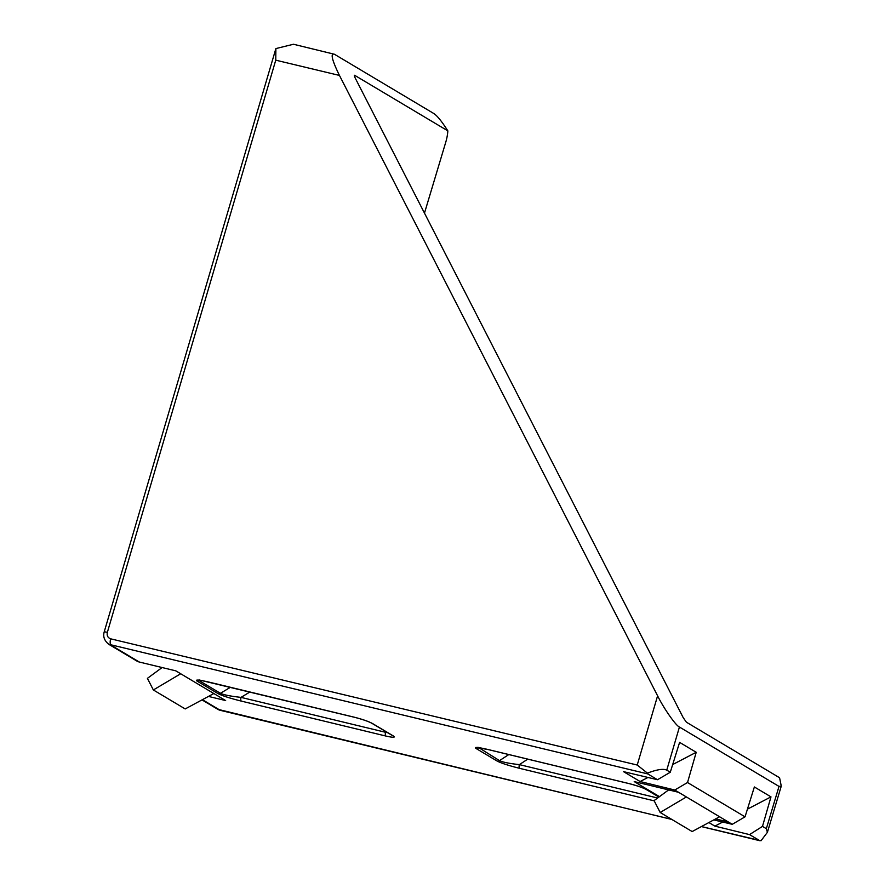 <?xml version="1.0" encoding="UTF-8"?>
<svg xmlns="http://www.w3.org/2000/svg" width="885" height="885" viewBox="0 0 885 885"><rect width="100%" height="100%" fill="white"/><g stroke="black" fill="none" stroke-linecap="round" stroke-linejoin="round"><path stroke-width="1.33" d="M339.464 75.435L339.298 75.125C331.886 59.87 330.271 52.912 334.441 54.262L434.015 113.645C437.323 115.858 441.936 121.61 447.843 130.869L354.664 75.302C354.044 75.103 354.288 76.132 355.394 78.4L683.198 717.624L686.395 722.193L779.574 777.76L781.278 786.079L779.01 786.411L679.437 727.028C675.908 725.755 663.816 708.476 657.599 695.82L339.464 75.435L275.755 60.169L275.888 48.575L104.187 631.978C102.87 636.636 104.397 640.74 108.755 644.28L647.72 773.899L647.444 773.125C656.947 769.496 663.374 768.512 666.748 770.138L679.437 727.028M275.888 48.575L293.477 44.25L334.441 54.262M354.321 75.347L354.42 76.121M275.755 60.169L107.35 632.355C106.709 635.629 107.815 637.775 110.669 638.826L637.222 765.038L647.444 773.125M447.843 130.869A22.225 9.315 -76.4 0 1 445.786 142.109L424.479 213.119M708.885 822.541L714.881 826.125L749.529 834.61L762.483 826.391L770.979 796.876L754.363 786.964L745.037 816.833L687.523 782.528L696.218 752.283L679.603 742.382L670.277 772.24L666.748 770.138M762.483 826.391L766.333 828.692L767.406 832.309L761.011 840.75L701.429 826.557M647.72 773.899L657.5 779.729L670.277 772.24M749.529 834.61L759.905 840.728L701.362 826.59M715.6 818.924L728.432 822.032L732.26 824.311L713.775 819.908M657.5 779.729L623.505 771.631L640.12 781.532L674.768 790.017L678.596 792.307L634.224 781.588L659.469 796.644M208.462 696.418L225.653 700.566L175.816 670.852L139.288 662.024L111.245 645.298A5.553 2.389 103.5 0 1 110.669 638.826M249.88 692.015L241.019 697.38C230.908 696.285 224.104 694.957 220.597 693.397L220.453 693.309A3.33 2.998 120.8 0 1 218.186 693.685L218.374 693.785C222.743 695.931 230.41 698.376 241.362 701.119L385.904 736.043C393.327 737.714 395.772 737.67 393.25 735.9L372.497 723.521C368.459 721.386 362.408 719.284 354.343 717.215L209.811 682.302C199.379 679.879 195.065 679.437 196.857 680.952L197.034 681.063A3.33 2.998 -59.2 0 0 199.291 680.698L198.793 680.233M640.12 781.532L647.953 777.45M672.677 764.563L696.218 752.283M674.768 790.017L687.523 782.528M732.26 824.311L745.037 816.833M678.596 792.307L728.432 822.032M770.979 796.876L747.438 809.144M722.713 822.032L714.881 826.125M488.509 749.628A3.33 1.394 -76.4 0 1 488.321 749.617A3.33 1.394 -76.4 0 1 488.155 749.54C477.856 747.161 473.796 746.796 475.997 748.456A3.33 2.998 -59.2 0 0 478.365 748.024L477.867 747.604M527.759 759.142L519.373 764.618C509.406 763.545 502.791 762.217 499.505 760.635A3.33 2.998 120.8 0 1 497.149 761.067C501.297 763.191 508.82 765.625 519.716 768.368L654.203 800.859M108.733 644.28L136.777 660.995A11.107 10 -59.2 0 0 139.288 662.024M354.697 717.304A3.33 1.394 -76.4 0 1 354.52 717.292C362.485 719.361 368.226 721.341 371.744 723.211A3.33 2.998 -59.2 0 0 372.497 723.521M371.744 723.211L392.486 735.59A3.33 2.998 -59.2 0 0 393.25 735.9M387.785 732.78L385.561 732.293L385.76 731.574M385.904 736.043A3.33 1.394 103.6 0 1 385.561 732.293L241.019 697.38A3.33 1.394 103.6 0 0 241.362 701.119M478.022 747.228L477.092 747.582L488.321 749.617L629.069 783.612C637.034 785.692 642.775 787.661 646.304 789.542A3.33 2.998 -59.2 0 0 647.057 789.851C643.019 787.705 636.968 785.603 628.903 783.546L488.155 749.54M657.61 798.016L519.373 764.618A3.33 1.394 103.6 0 0 519.716 768.368M180.695 673.762L153.348 689.957L147.408 678.353L162.11 667.533M153.348 689.957L185.197 708.94L213.838 693.53M686.395 796.954L660.177 812.485L692.147 831.557L719.616 816.767M660.177 812.485L654.081 800.604L668.64 789.896M637.222 765.038L657.599 695.82M107.35 632.355A5.553 0.586 -163.6 0 0 104.187 631.978M779.01 786.411L766.333 828.692M671.737 819.388L220.276 710.323L202.422 699.67M197.034 681.063L218.186 693.685M659.015 796.976L647.057 789.851M475.997 748.456L497.149 761.067M199.899 680.355L199.291 680.698L220.453 693.309L230.377 687.302M478.873 747.714L499.505 760.635L508.809 754.562M671.87 819.466L217.765 709.294A11.107 10 -59.2 0 0 220.276 710.323A5.553 2.334 103.6 0 0 220.564 710.445A5.553 2.334 103.6 0 0 220.863 710.467M199.158 680.62A3.33 3.064 122.7 0 1 196.857 680.952M198.992 679.912L354.52 717.292A3.33 1.394 -76.4 0 1 354.343 717.215M220.597 693.397A3.33 2.932 119.2 0 1 218.374 693.785M781.278 786.079L767.406 832.309M217.765 709.294L202.001 699.902M646.304 789.542L658.905 797.053"/></g></svg>
